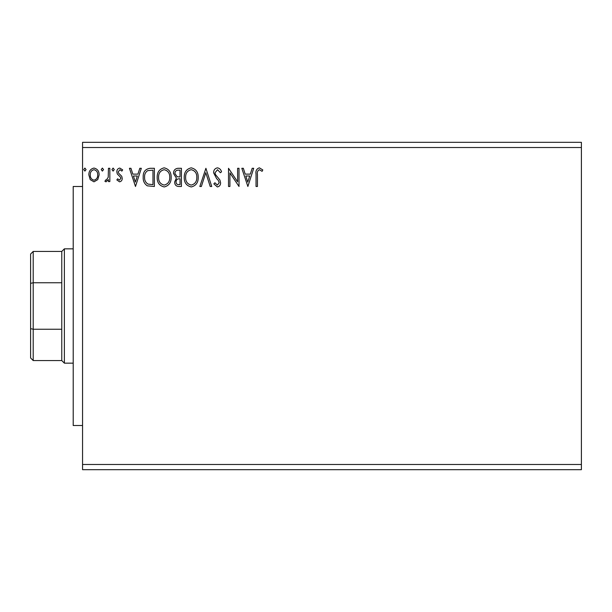 <?xml version="1.0" encoding="UTF-8"?>
<svg xmlns="http://www.w3.org/2000/svg" width="612" height="612" viewBox="0 0 612 612"><rect width="100%" height="100%" fill="white"/><g stroke="black" fill="none" stroke-linecap="round" stroke-linejoin="round"><path stroke-width="0.92" d="M581.4 464.485L581.4 469.679L82.559 469.679L82.559 147.515L581.4 147.515L581.4 464.485L82.559 464.485M581.4 147.515L581.4 142.321L82.559 142.321L82.559 147.515M103.55 169.585L102.38 171.1L101.217 169.585L102.38 168.07L103.55 169.585M114.276 169.585L113.105 171.1L111.942 169.585L113.105 168.07L114.276 169.585M135.489 186.484L129.43 168.3L130.953 168.3L132.819 174.129L137.93 174.129L139.796 168.3L141.318 168.3L135.489 186.484M171.161 177.312C171.268 182.498 168.966 185.711 164.261 186.951C159.441 185.834 157.085 182.651 157.177 177.404C157.085 172.209 159.411 169.019 164.146 167.833C168.889 168.973 171.23 172.133 171.161 177.312M247.875 186.484L241.817 168.3L243.339 168.3L245.205 174.129L250.316 174.129L252.182 168.3L253.705 168.3L247.875 186.484M217.444 167.833C219.555 168.262 220.917 169.585 221.529 171.811L220.389 172.729L217.543 169.7L214.996 172.783L215.462 174.565L219.876 179.943L220.595 182.713C220.618 185.069 219.54 186.484 217.344 186.951L213.833 183.875L214.927 182.758L217.367 185.084L219.195 182.789L218.354 180.433L216.625 178.627L213.603 172.752C213.626 170.029 214.904 168.384 217.444 167.833M198.212 177.312C198.311 182.498 196.008 185.711 191.304 186.951C186.492 185.834 184.128 182.651 184.22 177.404C184.136 172.209 186.453 169.019 191.196 167.833C195.939 168.973 198.273 172.133 198.212 177.312M86.062 169.585L84.892 171.1L83.729 169.585L84.892 168.07L86.062 169.585M181.427 168.3L181.427 186.484L178.849 186.484C176.088 186.346 174.688 184.847 174.665 181.978L176.371 178.107L173.494 173.464C173.517 170.457 174.948 168.736 177.786 168.3L181.427 168.3M205.907 168.3L211.737 186.484L210.214 186.484L205.793 172.691L201.363 186.484L199.841 186.484L205.907 168.3M257.438 174.389L257.438 186.484L256.038 186.484L256.038 174.206C255.479 170.901 256.589 168.782 259.366 167.833L262.8 169.929L262.089 171.329L259.381 169.7C257.66 170.595 257.009 172.163 257.438 174.389M237.617 168.3L239.017 168.3L239.017 186.484L229.921 172.921L229.921 186.484L228.521 186.484L228.521 168.3L237.617 181.833L237.617 168.3M150.154 168.3L154.377 168.3L154.377 186.484L147.293 185.834C144.34 183.784 142.971 180.892 143.185 177.166C142.978 171.918 145.296 168.958 150.154 168.3M119.539 181.825L116.838 179.936L117.657 178.796L119.447 180.188L120.801 178.406L120.465 177.197L117.297 173.961L116.838 171.903C116.823 169.769 117.81 168.491 119.791 168.07L122.668 169.868L121.865 171.1L119.944 169.7L118.238 171.834L118.567 173.104L121.75 176.287L122.201 178.337C122.232 180.288 121.344 181.45 119.539 181.825M109.839 168.3L109.839 181.588L108.446 181.588L108.446 179.637L106.006 181.825L104.943 181.366L105.616 179.951L106.236 180.188L108.225 177.327L108.446 168.3L109.839 168.3M97.759 179.622L93.98 181.825L90.216 179.637L88.855 174.91C88.824 171.138 90.53 168.858 93.98 168.07C97.438 168.858 99.152 171.138 99.113 174.91L97.759 179.622M178.574 184.625L180.027 184.625L180.027 178.796L179.308 178.796C177.22 178.78 176.134 179.829 176.065 181.948C176.065 183.654 176.906 184.549 178.574 184.625M179.316 176.929L180.027 176.929L180.027 170.167L178.429 170.167C176.202 170.128 175.024 171.23 174.894 173.464L177.09 176.715L179.316 176.929M185.62 177.404C185.551 181.565 187.425 184.128 191.242 185.084C195.044 184.082 196.896 181.489 196.812 177.319C196.88 173.181 195.021 170.641 191.242 169.7C187.402 170.641 185.528 173.204 185.62 177.404M245.802 175.996L247.761 182.101L249.719 175.996L245.802 175.996M158.577 177.404C158.508 181.565 160.382 184.128 164.192 185.084C167.994 184.082 169.853 181.489 169.769 177.319C169.83 173.181 167.979 170.641 164.192 169.7C160.359 170.641 158.485 173.204 158.577 177.404M152.977 184.625L152.977 170.167L147.729 170.626C145.457 172.14 144.409 174.321 144.585 177.166C144.401 180.226 145.557 182.544 148.035 184.113L152.977 184.625M133.416 175.996L135.374 182.101L137.333 175.996L133.416 175.996M90.255 174.894C90.201 177.717 91.44 179.484 93.988 180.188C96.535 179.484 97.782 177.725 97.721 174.894C97.782 172.087 96.543 170.35 93.988 169.7C91.44 170.35 90.194 172.087 90.255 174.894M82.559 425.516L73.211 425.516L73.211 186.484L82.559 186.484M33.201 360.56L30.6 357.959L30.6 254.041L33.201 251.44L33.201 360.56L61.774 360.56L61.774 251.44L64.375 248.839L64.375 363.161L73.211 363.161M30.6 328.652L33.201 329.241L61.774 329.241M30.6 283.348L33.201 282.759L61.774 282.759M64.375 248.839L73.211 248.839M61.774 360.56L64.375 363.161M33.201 251.44L61.774 251.44"/></g></svg>
